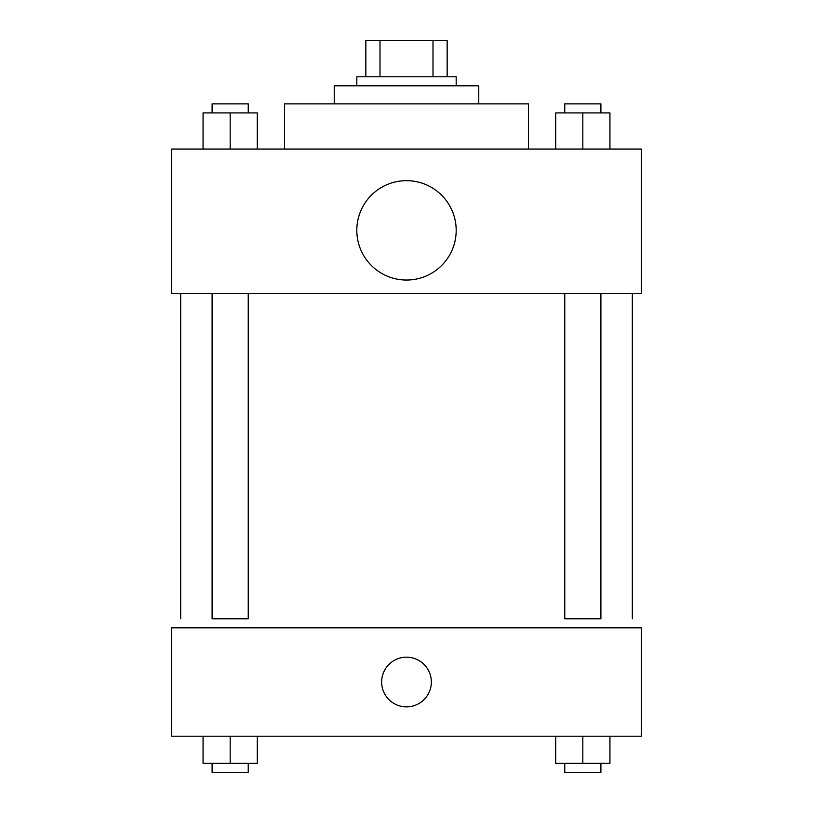 <?xml version="1.0" encoding="UTF-8"?>
<svg xmlns="http://www.w3.org/2000/svg" width="813" height="813" viewBox="0 0 813 813"><rect width="100%" height="100%" fill="white"/><g stroke="black" fill="none" stroke-linecap="round" stroke-linejoin="round"><path stroke-width="1.22" d="M379.996 76.788L379.996 40.65L365.85 40.65L365.85 76.788L365.85 40.65M379.996 40.65L447.15 40.65L447.15 76.788M433.004 76.788L433.004 40.65M356.816 85.812L356.816 76.788L456.184 76.788L456.184 85.812M334.234 103.881L334.234 85.812L478.766 85.812L478.766 103.881M284.55 149.053L284.55 103.881L528.45 103.881L528.45 149.053M171.634 149.053L641.366 149.053L641.366 293.584L171.634 293.584L171.634 149.053M406.5 280.038A49.684 49.684 0 0 1 363.472 205.506A49.684 49.684 0 0 1 449.528 205.506A49.684 49.684 0 0 1 406.5 280.038M564.761 293.584L564.761 618.784L600.898 618.784L600.898 293.584M248.239 293.584L248.239 618.784L212.102 618.784L212.102 293.584M171.634 627.819L641.366 627.819L641.366 736.212L171.634 736.212L171.634 627.819M406.5 706.863A24.837 24.837 0 0 1 384.986 669.597A24.837 24.837 0 0 1 428.014 669.597A24.837 24.837 0 0 1 406.5 706.863M555.726 736.212L555.726 763.316L609.933 763.316L609.933 736.212L609.933 763.316M582.83 763.316L582.83 736.212M600.898 763.316L600.898 772.35L564.761 772.35L564.761 763.316M203.067 736.212L203.067 763.316L257.274 763.316L257.274 736.212L257.274 763.316M230.17 763.316L230.17 736.212M248.239 763.316L248.239 772.35L212.102 772.35L212.102 763.316M555.726 149.053L555.726 112.916L609.933 112.916L609.933 149.053L609.933 112.916M582.83 149.053L582.83 112.916M600.898 112.916L600.898 103.881L564.761 103.881L564.761 112.916M203.067 149.053L203.067 112.916L257.274 112.916L257.274 149.053L257.274 112.916M230.17 149.053L230.17 112.916M248.239 112.916L248.239 103.881L212.102 103.881L212.102 112.916M632.331 618.784L632.331 293.584M180.669 618.784L180.669 293.584"/></g></svg>
